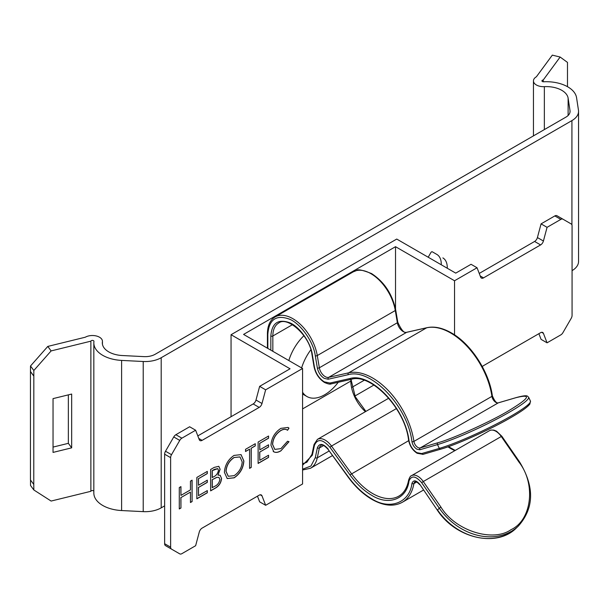 <?xml version="1.0" encoding="UTF-8"?>
<svg xmlns="http://www.w3.org/2000/svg" width="609" height="609" viewBox="0 0 609 609"><rect width="100%" height="100%" fill="white"/><g stroke="black" fill="none" stroke-linecap="round" stroke-linejoin="round"><path stroke-width="0.91" d="M441.266 264.778A21.216 12.249 120 0 0 441.274 264.161A21.216 12.249 120 0 0 436.881 254.448L432.276 251.791A1.416 0.815 120 0 0 430.86 252.606L428.188 257.226M447.265 268.242A21.216 12.249 120 0 0 447.272 267.625A21.216 12.249 120 0 0 442.88 257.911M93.832 491.09A1.545 0.891 0 0 0 93.504 490.808A1.545 0.891 0 0 0 91.929 490.588A1.545 0.891 0 0 0 90.878 491.303L51.118 501.055L33.83 489.963L33.769 484.437L33.83 370.5L51.118 350.921L90.878 341.169L90.878 491.303M567.481 86.684L567.481 62.4L560.135 57.04L543.236 80A1.545 0.891 0 0 0 541.934 80.883A1.545 0.891 0 0 0 543.609 81.773A30.427 17.57 0 0 1 567.778 86.851A30.427 17.57 0 0 1 576.571 97.745L578.466 110.221A22.632 13.063 0 0 1 578.55 111.356A22.632 13.063 0 0 1 571.92 120.597L161.195 357.727A22.632 13.063 0 0 1 143.214 361.502L121.61 360.414A30.427 17.57 0 0 1 93.832 342.913A30.427 17.57 0 0 1 93.946 341.383A1.545 0.891 0 0 0 93.953 341.306A1.545 0.891 0 0 0 93.504 340.675A1.545 0.891 0 0 0 91.929 340.454A1.545 0.891 0 0 0 90.878 341.169M560.135 57.04L552.325 55.13L536.384 76.787A10.033 5.793 0 0 0 533.446 80.883A10.033 5.793 0 0 0 544.355 86.653A21.939 12.667 0 0 1 561.78 90.315A21.939 12.667 0 0 1 568.121 98.171L570.009 110.648A14.144 8.168 0 0 1 570.062 111.356A14.144 8.168 0 0 1 565.921 117.134L155.188 354.263A14.144 8.168 0 0 1 143.952 356.623L122.348 355.534A21.939 12.667 0 0 1 102.32 342.913A21.939 12.667 0 0 1 102.403 341.809A10.033 5.793 0 0 0 102.441 341.306A10.033 5.793 0 0 0 99.503 337.211A10.033 5.793 0 0 0 85.313 337.211L47.799 346.414L51.118 350.921M53.036 447.09L68.353 443.329L71.672 447.843L71.672 394.053L53.036 398.621L53.036 452.411L71.672 447.843M68.353 394.868L68.353 443.329M33.83 489.963L30.511 485.449L30.511 480.014M33.83 370.5L30.511 365.994L30.45 371.543L30.45 479.93L33.769 484.437M30.511 365.994L47.799 346.414M572.072 270.64A22.632 13.063 0 0 0 578.55 261.489L578.55 111.356M93.832 342.913L93.832 493.046A30.427 17.57 0 0 0 121.61 510.548L143.214 511.636A22.632 13.063 0 0 0 161.195 507.86L164.628 505.873M354.94 396.002L373.911 385.048M30.45 371.543L33.769 376.05M543.236 80L543.236 81.766M30.511 371.559L33.83 376.073M197.818 435.899L253.177 403.942A4.24 2.451 120 0 0 255.993 400.037L259.64 386.35L290.059 368.788L231.055 334.714L396.733 239.063L455.738 273.129L471.054 264.291L477.053 267.754L454.535 280.757L395.523 246.691L243.577 334.417L302.582 368.483L302.582 483.972L265.646 505.295L261.992 495.825L260.203 494.79M265.646 505.295L259.64 501.831L257.462 496.168M261.992 495.825A4.24 2.451 -60 0 0 261.299 494.965A4.24 2.451 -60 0 0 259.175 495.178L202.104 528.125A4.24 2.451 -60 0 0 199.28 532.03L195.634 545.717L181.878 553.665A4.24 2.451 -60 0 1 179.754 553.87L173.755 550.407A4.24 2.451 -60 0 1 173.755 550.407L171.51 549.112A4.24 2.451 -60 0 1 170.627 547.171L164.628 543.708L164.628 454.185A4.24 2.451 -60 0 1 165.511 451.231L173.755 436.95A4.24 2.451 -60 0 1 175.872 434.712L189.635 426.764L195.634 430.228L199.28 439.706A4.24 2.451 -60 0 0 199.98 440.566A4.24 2.451 -60 0 0 202.104 440.353L259.175 407.406A4.24 2.451 120 0 0 261.992 403.501L265.646 389.813L259.64 386.35M171.51 549.112L165.511 545.649A4.24 2.451 -60 0 1 164.628 543.708M164.628 454.185L170.627 457.648A4.24 2.451 -60 0 1 171.51 454.695L179.754 440.414A4.24 2.451 -60 0 1 181.878 438.175L195.634 430.228M170.627 457.648L170.627 547.171M364.129 380.305L352.032 387.286M265.646 389.813L302.582 368.483M180.942 486.614L179.282 487.573L179.282 508.964L180.942 508.005L180.942 497.583L190.442 492.102L190.442 502.524L192.101 501.565L192.101 480.174L190.442 481.133L190.442 489.91L180.942 495.391L180.942 486.614M214.239 467.392L210.63 469.478L210.63 490.869L215.639 487.976C219.156 485.845 221.128 482.686 221.554 478.491L220.192 475.302L217.984 475.081L220.123 469.295L218.814 466.319L214.239 467.392M245.534 449.32L245.534 451.52L249.576 449.183L249.576 468.382L251.235 467.423L251.235 448.224L255.27 445.895L255.27 443.702L245.534 449.32M273.296 451.497C275.344 452.883 277.887 452.654 280.932 450.82L288.993 441.685L287.539 441.251L280.924 448.635L274.796 449.396L272.611 444.41C273.114 438.457 275.854 433.852 280.81 430.601C283.535 429.025 285.781 428.919 287.539 430.281L288.993 428.157L288.095 427.449L280.916 428.348C274.857 432.321 271.53 437.947 270.944 445.225L273.776 451.817M286.885 429.832L287.539 430.281M268.569 436.021L258.125 442.058L258.125 463.449L268.569 457.412L268.569 455.22L259.784 460.29L259.784 452.068L268.569 446.991L268.569 444.798L259.784 449.876L259.784 443.291L268.569 438.221L268.569 436.021M243.874 460.967L241.057 454.626L234.016 455.425C228.109 459.521 224.904 465.154 224.401 472.318L227.203 478.552L234.168 477.821C240.113 473.764 243.349 468.146 243.874 460.967L243.775 460.914C243.25 468.085 240.007 473.703 234.069 477.768L234.168 477.821M207.304 471.396L196.852 477.433L196.852 498.817L207.304 492.788L207.304 490.595L198.519 495.665L198.519 487.436L207.304 482.366L207.304 480.174L198.519 485.244L198.519 478.666L207.304 473.589L207.304 471.396M180.843 486.675L180.942 495.391M192.002 480.227L192.101 501.565M192.002 501.504L190.442 502.41M180.942 497.583L190.442 492.102M180.843 497.53L180.942 508.005M180.843 507.952L179.282 508.85M218.768 466.296L220.123 469.295M220.024 469.234L217.984 475.081M220.138 475.271L221.554 478.491M221.448 478.43C221.021 482.625 219.05 485.784 215.533 487.916L215.639 487.976M215.533 487.916L210.63 490.755M249.576 449.183L245.534 451.398M255.171 443.763L255.27 445.895M255.171 445.841L251.235 448.224M251.136 448.171L251.235 467.423M251.136 467.362L249.576 468.268M288.049 427.427L288.993 428.157M288.894 428.097L287.448 430.213C285.682 428.858 283.436 428.964 280.711 430.548L280.81 430.601M280.711 430.548C275.748 433.814 273.007 438.411 272.512 444.349L272.611 444.41M272.512 444.349L274.773 449.381M288.887 441.654L280.932 450.82M280.833 450.767C277.788 452.601 275.245 452.822 273.197 451.436M268.47 436.082L268.569 438.221M268.47 438.16L259.784 443.291M259.685 443.23L259.784 449.876M268.47 444.859L268.569 446.991M268.47 446.937L259.784 452.068M259.685 452.007L259.784 460.29M268.47 455.281L268.569 457.412M268.47 457.359L258.125 463.327M241.012 454.596L243.775 460.914M234.069 477.768L227.149 478.529M207.205 471.457L207.304 473.589M207.205 473.536L198.519 478.666M198.412 478.605L198.519 485.244M207.205 480.227L207.304 482.366M207.205 482.305L198.519 487.436M198.412 487.383L198.519 495.665M207.205 490.648L207.304 492.788M207.205 492.727L196.852 498.702M212.191 470.658L217.778 468.641L218.464 470.293C217.847 473.505 216.165 475.713 213.409 476.923L212.191 477.509L212.191 470.658L214.444 469.349L217.733 468.618M216.758 477.319L218.958 477.433L219.887 479.45C219.24 482.785 217.497 485.084 214.657 486.347L212.191 487.657L212.191 479.702L216.758 477.319L218.905 477.403M228.223 476.246L225.962 471.29C226.441 465.421 229.121 460.83 234.001 457.511L239.954 456.917M212.29 477.57L212.29 470.711M212.191 479.702L216.857 477.38M212.29 487.718L212.29 479.763M234.001 457.511L239.999 456.948L242.215 461.926C241.735 467.826 239.032 472.409 234.1 475.667L228.276 476.276L226.061 471.343C226.54 465.482 229.22 460.891 234.1 457.572M231.055 334.714L231.055 416.708M395.523 246.691L395.523 308.961M454.535 280.757L454.535 334.866M482.328 366.626A4.24 2.451 -60 0 1 483.523 365.644L540.594 332.697A4.24 2.451 -60 0 1 542.718 332.484A4.24 2.451 -60 0 1 543.418 333.351L547.065 342.821L560.828 334.874A4.24 2.451 120 0 0 562.944 332.636L571.189 318.362A4.24 2.451 120 0 0 572.072 315.401L572.072 225.886A4.24 2.451 120 0 0 571.189 223.937L562.944 219.179A4.24 2.451 120 0 0 560.828 219.392L547.065 227.332L543.418 241.019A4.24 2.451 -60 0 1 540.594 244.925L483.523 277.879A4.24 2.451 -60 0 1 481.407 278.085A4.24 2.451 -60 0 1 480.707 277.224L477.053 267.754M538.881 333.686L541.066 339.358L547.065 342.821M540.594 244.925L534.595 241.461L479.237 273.426M534.595 241.461A4.24 2.451 120 0 0 537.412 237.556L543.418 241.019M547.065 227.332L541.066 223.868L537.412 237.556M556.946 215.715L562.944 219.179L556.946 215.715A4.24 2.451 120 0 0 554.822 215.929L541.066 223.868M303.914 335.711A35.36 20.417 120 0 0 288.826 360.536M302.582 392.242A35.36 20.417 120 0 0 306.966 396.535A35.36 20.417 120 0 0 324.643 394.784A35.36 20.417 120 0 0 338.254 382.269M310.856 349.779A35.36 20.417 120 0 0 301.622 367.927M302.582 469.196L310.948 466.014L315.302 457.61A1.416 0.974 11.9 0 0 317.281 457.839L319.344 448.003A8.488 4.902 60 0 1 320.966 445.506C321.948 444.098 324.315 445.377 328.061 449.358L348.211 476.733C355.268 486.393 363.078 493.724 371.635 498.741C389.623 510.464 409.766 502.79 411.943 483.386C413.458 479.725 416.099 480.067 419.867 484.414L437.346 510.175L419.867 484.414M501.846 436.265L501.283 436.501A12.728 7.346 -120 0 0 495.871 431.279A12.728 7.346 -120 0 0 489.499 430.647L490.961 430.076L493.869 430.114L496.571 431.21L501.846 436.265L519.485 461.805L518.921 462.033C536.095 483.759 531.863 520.132 511.073 529.64C492.734 542.718 454.992 530.576 440.916 507.069L439.31 508.226L421.672 482.686C415.642 475.736 411.418 475.187 408.989 481.041C406.774 499.159 388.557 506.102 371.635 495.277C363.702 490.641 356.471 483.835 349.924 474.875L329.926 447.25C322.61 439.066 317.449 438.427 314.434 445.346L312.364 455.182L302.582 465.253M511.073 417.447C492.742 428.378 454.999 445.407 440.916 449.092A1.416 1.142 73.7 0 1 440.71 449.176L423.072 454.344A1.416 1.142 73.7 0 0 423.27 454.253M270.838 350.152L270.838 336.001C271.842 323.097 278.1 318.674 289.61 322.724C299.346 326.424 310.887 342.707 312.364 354.857L314.434 367.075C315.858 373.553 319.116 378.471 324.209 381.828L329.926 383.053A1.416 1.134 77.2 0 0 331.494 383.754M329.926 383.053L349.924 378.532C371.033 372.168 405.213 408.06 408.989 440.566C410.063 445.849 412.689 449.876 416.853 452.639L421.672 453.56A1.416 1.142 73.7 0 0 423.072 454.344L417.15 453.286C412.597 450.302 409.743 445.933 408.593 440.193A1.416 0.655 171.6 0 0 408.989 440.566M516.341 397.578A1.416 1.142 73.7 0 0 515.914 397.7C532.22 393.635 529.602 398.096 508.058 411.098C490.154 421.831 451.574 439.234 437.901 442.735A1.416 1.142 73.7 0 0 437.506 444.585L419.867 449.754L416.853 449.176C414.234 447.44 412.597 444.92 411.943 441.632C407.87 406.561 370.988 367.828 348.211 374.695L328.205 379.224L324.209 378.364C320.646 376.019 318.37 372.579 317.365 368.034L315.302 355.816C313.612 341.938 300.427 323.326 289.29 319.093C276.136 314.465 268.988 319.519 267.838 334.265L267.838 348.424M568.121 98.171L568.121 115.489M571.92 120.597L571.92 224.896M544.355 86.653L544.355 129.588M570.009 110.648L570.009 112.071M102.403 341.809L102.403 344.016M121.61 360.414L121.61 510.548M143.214 361.502L143.214 511.636M161.195 357.727L161.195 507.86M255.993 400.037L261.992 403.501M259.175 407.406L253.177 403.942M198.8 438.45L202.104 440.353M175.872 434.712L181.878 438.175M173.755 436.95L179.754 440.414M165.511 451.231L171.51 454.695M173.755 550.407L179.754 553.87M543.418 333.351L541.622 332.316M480.219 275.968L483.523 277.879M560.828 219.392L554.822 215.929M416.754 481.955L413.922 483.592A59.408 34.294 60 0 1 402.343 502.265L423.453 490.07M419.7 484.642C416.861 481.788 415.3 480.851 415.026 481.81A5.656 3.266 60 0 0 413.922 483.592A1.416 0.952 -169.8 0 1 411.943 483.386M302.582 470.003L310.521 468.252A35.36 20.417 -120 0 0 317.281 457.839L329.218 450.949M328.205 379.224A1.416 1.134 -102.8 0 1 328.639 377.367A8.488 4.902 60 0 1 325.206 376.628A8.488 4.902 60 0 1 319.344 367.783L317.281 355.557A35.36 20.417 -120 0 0 292.838 318.674A35.36 20.417 -120 0 0 275.161 316.924L353.167 271.888A35.36 20.417 60 0 1 370.851 273.639A35.36 20.417 60 0 1 395.287 310.521L397.357 322.74A8.488 4.902 -120 0 0 406.645 332.331L426.65 327.802A59.408 34.294 60 0 1 450.645 332.963A59.408 34.294 60 0 1 491.935 396.368A1.416 0.655 -8.4 0 0 492.354 395.804C489.134 371.749 470.894 343.727 451.353 332.887C442.499 327.84 434.354 326.112 426.909 327.695A1.416 1.134 77.2 0 0 426.65 327.802L348.637 372.837L328.639 377.367L406.645 332.331A1.416 1.134 77.2 0 1 406.903 332.225C404.483 333.686 401.438 330.337 397.768 322.184A1.416 0.624 170.4 0 1 397.357 322.74L319.344 367.783A1.416 0.624 -9.6 0 1 317.365 368.034M419.867 449.754A1.416 1.142 -106.3 0 1 420.263 447.904A5.656 3.266 60 0 1 417.858 447.448A5.656 3.266 60 0 1 413.922 441.403A59.408 34.294 -120 0 0 372.639 377.999A59.408 34.294 -120 0 0 348.637 372.837A1.416 1.134 -102.8 0 0 348.211 374.695M312.364 455.182A1.416 0.974 -168.1 0 1 311.983 454.314L306.982 462.124A28.288 16.329 60 0 1 302.582 463.426M408.989 481.041A1.416 0.952 -169.8 0 1 408.601 480.219C407.101 487.938 403.836 493.244 398.804 496.137A52.336 30.214 60 0 1 372.639 493.549A52.336 30.214 60 0 1 351.5 473.68L331.494 446.054L329.926 447.25M353.167 271.888L356.547 270.533C357.43 268.965 362.431 269.977 371.559 273.57C384.18 281.822 392.234 293.949 395.705 309.966A1.416 0.624 170.4 0 1 395.287 310.521L317.281 355.557A1.416 0.624 -9.6 0 1 315.302 355.816M421.672 453.56L439.31 448.399A1.416 1.142 73.7 0 0 440.71 449.176C456.91 444.593 490.717 429.337 511.179 417.401C521.395 411.509 527.63 407.056 529.891 404.033L530.439 401.065A56.576 6.425 154.6 0 1 511.271 415.947A56.576 6.425 154.6 0 1 439.31 448.399L437.506 444.585A56.576 6.425 -25.4 0 0 509.459 412.133A56.576 6.425 -25.4 0 0 528.635 397.258L527.371 396.101C527.059 396.033 526.389 394.777 516.12 397.616L498.482 402.777A1.416 1.142 73.7 0 0 498.276 402.861L515.914 397.7M388.748 398.202L317.426 439.378A15.56 8.983 60 0 1 325.206 440.147A15.56 8.983 60 0 1 331.494 446.054L396.406 408.578M489.499 430.647L411.494 475.682A12.728 7.346 60 0 1 417.858 476.314A12.728 7.346 60 0 1 423.27 481.536L421.672 482.686M511.271 531.375A56.576 45.744 46.3 0 0 518.388 526.039L516.584 527.767A56.576 45.744 -133.7 0 1 509.459 533.096A56.576 45.744 -133.7 0 1 437.506 509.946L439.31 508.226A56.576 45.744 46.3 0 0 511.271 531.375M402.343 502.265C393.772 506.909 383.632 505.957 371.932 499.388C363.185 494.272 355.23 486.797 348.066 476.984L348.211 476.733M315.302 457.61L317.365 447.767C319.474 442.926 323.09 443.375 328.205 449.107M323.592 445.552L319.344 448.003A1.416 0.974 11.9 0 1 317.365 447.767M267.838 334.265A1.416 0.815 180 0 1 267.42 333.694L267.42 348.181M411.943 441.632A1.416 0.655 -8.4 0 0 413.922 441.403L491.935 396.368A5.656 3.266 -120 0 0 498.276 402.861L420.263 447.904L437.901 442.735M349.924 378.532A1.416 1.134 77.2 0 0 351.241 379.331C370.561 372.868 405.114 408.213 408.593 440.193M314.434 367.075A1.416 0.624 170.4 0 1 314.038 366.732C315.546 373.66 319.032 378.912 324.498 382.475C327.985 384.02 330.23 384.477 331.235 383.86L351.241 379.331M312.364 354.857A1.416 0.624 170.4 0 1 311.975 354.514L314.038 366.732M270.838 336.001A1.416 0.815 0 0 0 272.84 336.001A28.288 16.329 60 0 1 278.694 323.052C286.763 315.881 309.715 335.003 311.975 354.514M272.84 351.309L272.84 336.001L292.427 324.696M314.434 445.346A1.416 0.974 -168.1 0 1 314.046 444.479L311.983 454.314M349.924 474.875L408.669 440.672M440.916 507.069L423.27 481.536L501.283 436.501L518.921 462.033M427.214 327.68A1.416 1.134 77.2 0 0 426.909 327.695L406.903 332.225A1.416 1.134 77.2 0 1 407.185 332.209M447.935 446.823A52.336 30.214 -120 0 0 454.847 450.652M351.264 379.323L351.264 380.465A1.416 0.815 180 0 1 350.845 381.044A28.288 16.329 -120 0 0 365.408 411.676M350.845 379.415L350.845 381.044L302.582 408.905M498.695 402.739A1.416 1.142 73.7 0 0 498.482 402.777C496.685 403.577 494.645 401.247 492.354 395.804M533.446 80.883L533.446 135.883M102.441 341.306L102.441 344.245M302.582 394.008L306.966 396.535M348.066 476.984L328.061 449.358M275.161 316.924C270.13 319.969 267.549 325.556 267.42 333.694M317.426 439.378L314.046 444.479M411.494 475.682C410.542 475.789 409.575 477.296 408.601 480.219M397.768 322.184L395.705 309.966M448.468 446.641L455.227 450.439M351.264 380.465L355.275 396.733L365.887 411.402M310.521 468.252L332.537 455.54M516.584 527.767C497.172 547.933 455.821 538.638 437.346 510.175M518.388 526.039C534.268 508.02 534.633 486.614 519.485 461.805M530.439 401.065L528.635 397.258"/></g></svg>
